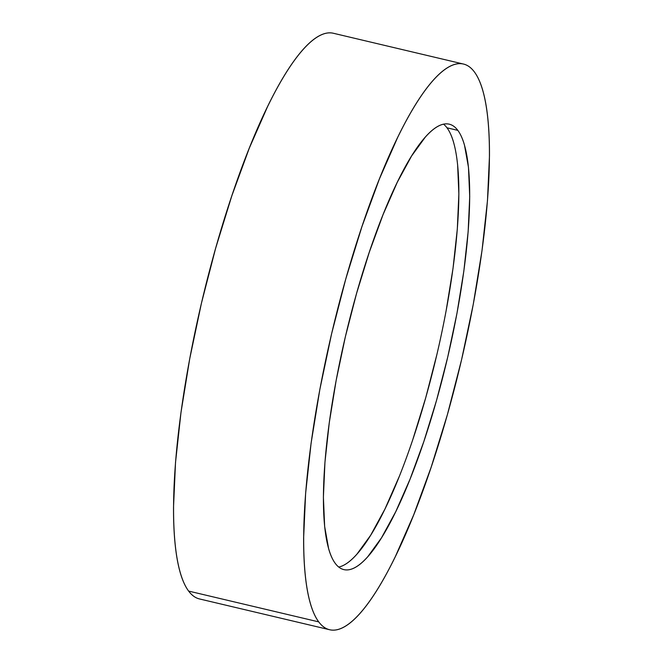 <?xml version="1.0" encoding="UTF-8"?>
<svg xmlns="http://www.w3.org/2000/svg" width="663" height="663" viewBox="0 0 663 663"><rect width="100%" height="100%" fill="white"/><g stroke="black" fill="none" stroke-linecap="round" stroke-linejoin="round"><path stroke-width="0.99" d="M463.487 64.054L333.381 33.266A290.651 66.234 103.3 0 0 208.572 274.333A290.651 66.234 103.3 0 0 188.632 591.089L318.737 621.886A290.651 66.234 -76.7 0 1 338.685 305.121A290.651 66.234 -76.7 0 1 463.487 64.054A290.651 66.234 -76.7 0 1 474.368 71.911A290.651 66.234 -76.7 0 1 454.428 388.667A290.651 66.234 -76.7 0 1 329.619 629.734A290.651 66.234 -76.7 0 1 318.737 621.886L188.632 591.089C191.963 595.556 195.767 598.208 200.035 599.062M457.826 130.371A228.859 52.153 -76.7 0 1 442.122 379.783A228.859 52.153 -76.7 0 1 343.848 569.608A228.859 52.153 -76.7 0 1 335.287 563.417A228.859 52.153 -76.7 0 1 350.984 314.005A228.859 52.153 -76.7 0 1 449.257 124.188A228.859 52.153 -76.7 0 1 457.826 130.371L446.986 127.802L457.826 130.371C455.199 126.857 452.207 124.768 448.851 124.097C445.486 123.426 441.823 124.188 437.862 126.384C433.892 128.581 429.699 132.169 425.281 137.15L411.607 155.971L397.344 182.134L383.057 214.63L369.291 252.205L356.57 293.419L345.382 336.688L336.166 380.347L329.271 422.721L324.953 462.186L323.395 497.217L324.646 526.472L328.657 548.831C330.447 555.047 332.66 559.912 335.287 563.417C337.906 566.931 340.906 569.02 344.263 569.691C347.619 570.362 351.282 569.6 355.252 567.404C359.213 565.207 363.407 561.619 367.824 556.638L381.507 537.817L395.761 511.654L410.049 479.167L423.823 441.591L436.544 400.377L447.724 357.108L456.948 313.442L463.843 271.068L468.153 231.602L469.719 196.571L468.468 167.316L464.448 144.965C462.658 138.749 460.454 133.885 457.826 130.371M338.735 567.047A228.859 52.153 103.3 0 0 434.282 365.371A228.859 52.153 103.3 0 0 446.986 127.802C449.605 131.315 451.818 136.18 453.608 142.396M457.619 164.747L458.871 194.002L457.313 229.042L453.003 268.498L446.1 310.881M436.884 354.539L425.704 397.808L412.974 439.022M399.209 476.598L384.921 509.093L370.667 535.248L356.984 554.077C352.567 559.058 348.373 562.647 344.412 564.843M446.986 127.802A228.859 52.153 103.3 0 0 443.539 124.18M332.859 33.15C328.591 32.296 323.934 33.266 318.903 36.059C313.864 38.844 308.544 43.402 302.933 49.725C297.322 56.048 291.529 64.021 285.554 73.634C279.587 83.248 273.554 94.32 267.454 106.859L249.305 148.122L231.818 195.842L215.657 248.186L201.453 303.14L189.751 358.592L180.991 412.411L175.513 462.525L173.532 507.013C173.466 520.753 173.996 533.143 175.123 544.166C176.242 555.196 177.949 564.661 180.22 572.559C182.491 580.457 185.3 586.631 188.632 591.089A290.651 66.234 103.3 0 0 199.513 598.946L329.619 629.734M474.368 71.911C477.7 76.369 480.509 82.543 482.78 90.441C485.051 98.339 486.758 107.804 487.877 118.834C489.004 129.857 489.534 142.247 489.468 155.987L487.487 200.475L482.009 250.589L473.249 304.408L461.547 359.86L447.343 414.814L431.182 467.158L413.695 514.878L395.546 556.141C389.446 568.68 383.413 579.752 377.446 589.366C371.471 598.979 365.678 606.952 360.067 613.275C354.456 619.598 349.136 624.156 344.097 626.941C339.066 629.734 334.409 630.704 330.141 629.85C325.873 628.996 322.077 626.344 318.737 621.886C315.406 617.427 312.604 611.245 310.325 603.347C308.055 595.457 306.356 585.993 305.229 574.962C304.102 563.931 303.571 551.541 303.637 537.809L305.626 493.313L311.096 443.199L319.856 389.38L331.566 333.928L345.771 278.974L361.932 226.63L379.418 178.911L397.56 137.647C403.659 125.108 409.701 114.036 415.668 104.422C421.635 94.809 427.428 86.836 433.038 80.513C438.649 74.198 443.978 69.64 449.008 66.847C454.047 64.062 458.697 63.093 462.965 63.938C467.233 64.792 471.037 67.444 474.368 71.911"/></g></svg>
